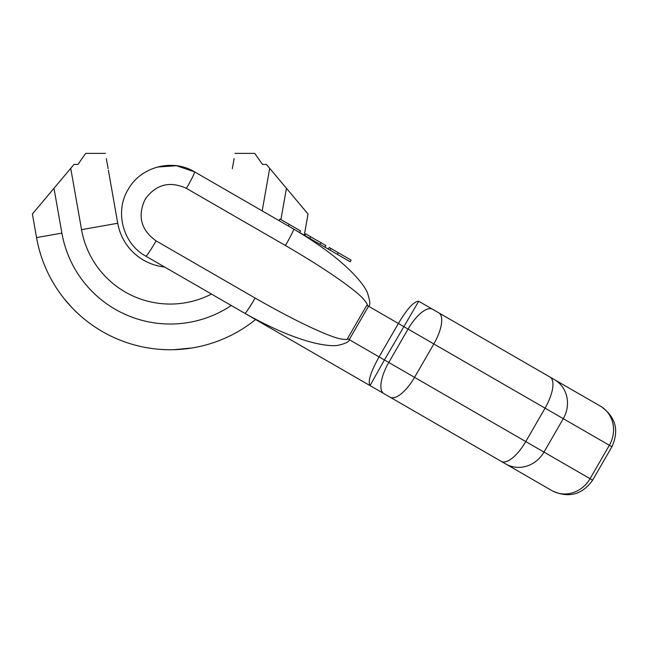 <?xml version="1.0" encoding="UTF-8"?>
<svg xmlns="http://www.w3.org/2000/svg" width="648" height="648" viewBox="0 0 648 648"><rect width="100%" height="100%" fill="white"/><g stroke="black" fill="none" stroke-linecap="round" stroke-linejoin="round"><path stroke-width="0.97" d="M32.4 214.018L36.555 237.589L32.4 214.018L74.034 164.406L70.729 168.334L81.543 229.651L117.734 223.268A53.29 53.29 0 0 0 164.616 267.008A53.29 53.29 0 0 1 117.734 223.268L108.459 170.659M308.027 214.018L304.293 235.2L308.027 214.018L266.401 164.406L269.698 168.334L262.197 210.892M85.682 153.382L105.413 153.382L85.682 153.382L77.963 164.406L74.034 164.406M108.111 168.666L107.771 166.771M106.41 159.035L106.337 158.614M117.734 223.268L108.386 170.254M106.337 158.638L107.949 167.751M232.324 168.666L232.656 166.771M234.017 159.035L234.098 158.614M234.106 158.525L232.486 167.751M235.022 153.382L254.745 153.382L235.022 153.382M148.165 347.936L146.732 347.692L148.165 347.936M141.377 346.639L140.81 346.518L141.377 346.639M199.616 346.518L199.049 346.639L199.616 346.518M193.695 347.692L192.262 347.936L193.695 347.692M86.249 320.647L87.391 321.538L86.249 320.647M88.493 322.38L89.521 323.149L88.493 322.38M91.19 324.356L91.708 324.729L91.19 324.356M91.757 324.761L92.227 325.094L91.757 324.761M60.718 294.208L59.875 293.042L60.718 294.208M59.065 291.908L58.336 290.847L59.065 291.908M250.906 323.149L251.934 322.38L250.906 323.149M253.044 321.538L254.178 320.647L253.044 321.538M36.555 237.589A135.724 135.724 0 0 0 255.758 319.391A135.724 135.724 0 0 1 36.555 237.589L61.892 233.118A109.998 109.998 0 0 0 231.287 305.508M64.087 298.623L71.636 307.306M77.46 313.097L79.89 315.317M73.929 309.663L76.27 311.971M75.484 311.21L79.485 314.952M163.499 349.572L163.96 349.596M159.659 349.329L161.417 349.45M150.198 348.251L153.212 348.673M148.91 348.057L149.364 348.13M146.327 347.62L151.486 348.438M161.376 349.45L166.536 349.693M190.326 348.243L191.735 348.025M191.954 347.984L173.891 349.693M190.698 348.187L193.671 347.701M192.788 347.846L194.1 347.62M191.525 348.057L192.383 347.919M266.401 164.406L262.464 164.406L254.745 153.382M552.461 490.933L551.829 490.577L552.461 490.933C568.79 498.353 582.179 494.764 592.62 480.176L384.418 359.964L370.008 385.592L383.819 393.571L145.865 256.187C122.707 243.616 114.332 211.159 128.458 188.965C141.126 166.593 172.595 158.42 194.562 171.85L293.576 229.011C347.555 260.836 364.516 285.42 367.311 292.507C370.154 300.866 370.559 305.443 368.534 306.237L366.8 305.24L347.506 338.653C348.162 339.746 345.57 339.771 339.755 338.742C334.376 337.632 310.416 329.654 255.118 298.048L156.103 240.878C140.883 229.927 137.271 215.97 145.265 199.025C156.087 184.324 169.808 180.776 186.422 188.366L285.444 245.535C337.908 276.072 358.15 293.301 362.264 297.74C366.744 302.843 368.258 305.346 366.8 305.24M592.62 480.176L611.915 446.755L609.347 445.273A29.403 27.159 120 0 0 600.526 406.231L433.877 310.011M550.014 377.071A29.403 11.251 120 0 1 545.057 408.159L433.836 343.942A29.403 11.251 120 0 0 438.793 312.854L432.508 309.226A29.403 11.251 120 0 0 408.07 329.062L368.534 306.237L349.24 339.657C349.41 341.65 345.668 343.545 338.005 345.344C331.047 346.648 302.179 345.587 244.887 313.357A18.379 1.215 -60 0 0 255.118 298.048M328.309 249.067L324.948 247.123L328.309 249.067L329.233 247.479L351.119 260.115L350.163 261.76L293.576 229.011A18.379 1.215 120 0 1 285.444 245.535M195.356 172.303L271.739 216.408M279.037 220.62L279.96 219.032L300.607 230.955L299.692 232.543L304.738 235.459L305.662 233.871L325.863 245.535L324.948 247.123M435.65 311.04L583.645 396.487M304.293 235.2L304.738 235.459M244.887 313.357L370.008 385.592C367.659 381.526 370.68 371.96 379.088 356.894L384.418 359.964L418.705 301.255L432.508 309.226L418.705 301.255C414.007 301.255 407.236 308.659 398.382 323.474L379.088 356.894L347.506 338.653M195.356 172.311L228.323 191.338M534.948 480.824L383.819 393.571A29.403 11.251 -60 0 1 388.776 362.483L408.07 329.062L433.836 343.942L414.542 377.363A29.403 11.251 -60 0 1 390.096 397.192L383.819 393.571M386.953 395.385L390.947 397.686M156.103 240.878A18.379 1.215 -60 0 1 145.865 256.187L223.05 300.745M505.764 463.976A29.403 27.159 -60 0 0 543.988 452.093L563.282 418.673L609.347 445.273L590.053 478.694A29.403 27.159 -60 0 1 551.829 490.577L501.317 461.408A29.403 11.251 -60 0 0 525.763 441.572L545.057 408.159L563.282 418.673A29.403 27.159 120 0 0 554.453 379.631M146.667 256.649L164.616 267.008M186.422 188.366A18.379 1.215 120 0 0 194.562 171.85L176.426 165.718L157.334 167.054M319.893 244.207L320.809 242.619M309.793 238.375L310.708 236.787M53.987 188.293L61.892 233.118M211.459 294.054A90.04 90.04 0 0 1 81.543 229.651M286.44 188.293L280.924 219.591M337.349 254.283L338.264 252.696M288.303 225.966L289.219 224.378M233.078 164.398L232.389 168.286M107.981 167.954L107.422 164.794M397.273 401.339L414.275 411.156L397.273 401.339M501.317 461.408L436.509 423.995L501.366 461.433M329.994 250.039L330.909 248.451M611.915 446.755C619.334 430.418 615.746 417.029 601.15 406.596M445.97 316.994L462.972 326.811L445.97 316.994M550.055 377.096L485.206 339.649L550.039 377.079"/></g></svg>
